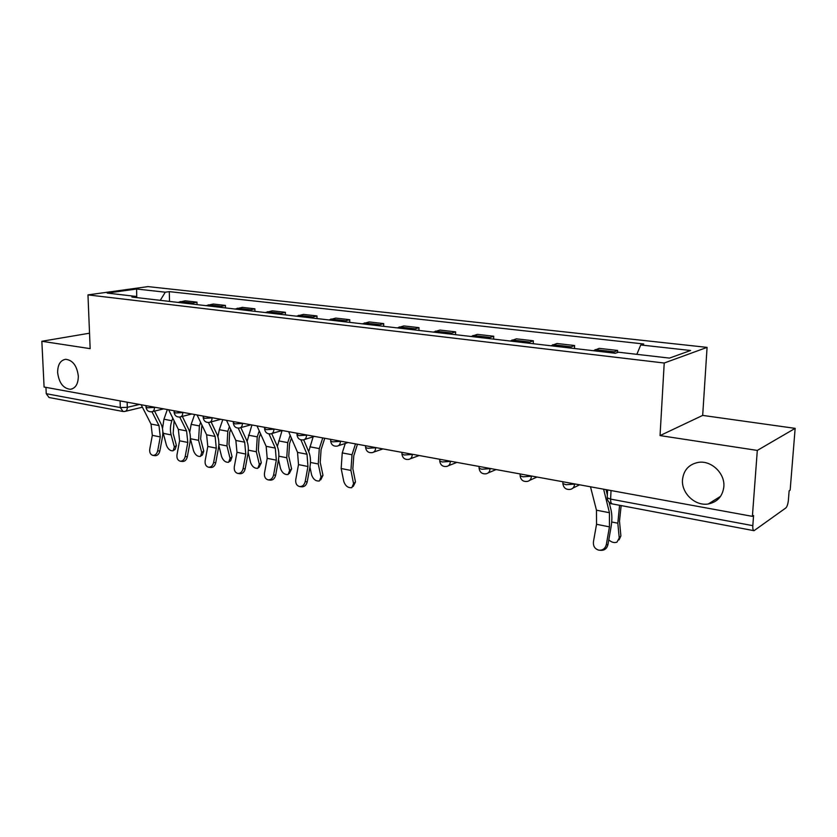 <?xml version="1.0" encoding="UTF-8"?>
<svg xmlns="http://www.w3.org/2000/svg" width="837" height="837" viewBox="0 0 837 837"><rect width="100%" height="100%" fill="white"/><g stroke="black" fill="none" stroke-linecap="round" stroke-linejoin="round"><path stroke-width="1.26" d="M78.322 376.106C78.239 383.963 75.571 388.358 70.318 389.299C63.214 388.441 58.988 382.865 57.638 372.559C57.68 364.65 60.369 360.224 65.715 359.293C72.777 360.192 76.983 365.79 78.322 376.106M723.838 486.81C722.613 496.31 717.445 502.022 708.332 503.958C695.223 506.385 681.234 493.119 682.5 479.716C683.662 470.017 688.977 464.232 698.456 462.369C711.324 460.214 725.187 473.439 723.838 486.81M757.307 450.421L795.15 428.366L702.682 415.403L707.077 347.376L148.003 286.61L87.969 294.896L664.222 363.017L660.048 435.585L757.307 450.421L752.39 516.356L44.089 387.029L41.85 341.276L90.155 348.642L87.969 294.896M795.15 428.366L790.159 490.116L789.134 490.838L788.37 500.348C787.941 504.146 787.094 506.688 785.807 507.975L754.022 530.689C753.049 530.386 752.651 528.712 752.819 525.657L753.572 515.54L752.39 516.356M122.872 411.459L49.027 397.502L46.244 393.704L120.319 407.546L127.318 407.337L139.497 404.449M45.941 387.364L46.244 393.704M89.528 333.199L41.85 341.276M611.878 352.858L617.601 350.462L599.187 348.349L593.37 350.713M617.497 352.523L617.601 350.462M568.647 347.836L574.601 345.524L556.929 343.494L550.903 345.775M574.475 348.516L574.601 345.524M527.184 343.013L533.336 340.785L516.377 338.839L510.151 341.036M533.232 343.714L533.336 340.785M487.375 338.378L493.704 336.233L477.404 334.361L471.011 336.474M493.621 339.111L493.704 336.233M449.124 333.932L455.61 331.86L439.938 330.06L433.388 332.101M455.548 334.685L455.61 331.86M412.348 329.652L418.971 327.654L403.884 325.928L397.209 327.895M418.929 330.416L418.971 327.654M376.943 325.541L383.702 323.605L369.18 321.931L362.369 323.846M383.681 326.325L383.702 323.605M342.856 321.575L349.73 319.703L335.731 318.091L328.815 319.943M349.72 322.371L349.73 319.703M310.004 317.757L316.982 315.947L303.475 314.388L296.465 316.177M316.982 318.562L316.982 315.947M278.323 314.063L285.386 312.316L272.36 310.82L265.256 312.546M285.407 314.89L285.386 312.316M247.752 310.506L254.898 308.811L242.311 307.367L235.134 309.041M254.929 311.343L254.898 308.811M218.237 307.074L225.446 305.432L213.289 304.03L206.048 305.662M225.488 307.922L225.446 305.432M189.717 303.758L196.988 302.157L185.228 300.807L177.936 302.387M197.04 304.616L196.988 302.157M636.852 354.333L640.755 344.959L690.598 350.494L669.474 358.1L618.491 352.21L615.258 353.256L131.922 297.041L136.117 296.434L107.23 293.086L136.609 289.016L165.297 292.197L160.275 300.337M640.755 344.959L643.747 343.986L169.273 291.621L165.297 292.197M707.077 347.376L664.222 363.017M702.682 415.403L660.048 435.585M169.534 301.414L169.273 291.621M137.153 297.648L136.117 296.434M136.745 297.166L136.609 289.016M590.493 486.799L596.467 510.204L596.54 524.286L593.433 541.842C593.088 546.247 594.908 549.02 598.873 550.181C602.766 550.453 605.256 548.57 606.344 544.542L607.934 544.688C606.856 548.706 604.366 550.589 600.485 550.317L599.93 550.265M603.613 489.195L609.441 512.715L609.451 526.871L606.344 544.542M607.934 544.688L611.041 527.069C612.15 520.509 612.15 514.807 611.031 509.974L609.148 502.326M607.338 494.981L606.019 489.635M621.159 505.59L619.485 521.158L620.897 535.931L619.045 539.875M608.792 539.855C611.512 542.334 614.232 543.108 616.953 542.167L619.244 537.992L617.821 523.198L619.579 505.286L609.409 503.382M288.629 431.683L297.533 452.388L298.506 464.608L295.754 479.611C295.388 483.336 296.633 485.648 299.5 486.548C302.377 486.715 304.27 485.062 305.191 481.589L307.21 481.85C306.29 485.324 304.396 486.977 301.529 486.81L299.897 486.6M300.901 439.833L307.012 454.219L307.953 466.502L305.191 481.589M307.21 481.85L309.972 466.795C310.935 461.197 310.558 456.249 308.832 451.97L303.695 439.823M257.011 425.907L266.156 446.32L267.202 458.341L264.482 473.083C264.115 476.724 265.308 478.994 268.07 479.873C270.853 480.03 272.684 478.398 273.594 474.977L275.635 475.259C274.735 478.659 272.904 480.292 270.121 480.135L268.426 479.915M269.012 433.911L275.289 448.088L276.315 460.162L273.594 474.977M275.635 475.259L278.355 460.476C279.307 454.962 278.899 450.107 277.131 445.88L271.711 433.597M226.513 420.331L235.856 440.461L236.976 452.294L234.308 466.764C233.931 470.352 235.071 472.57 237.739 473.428C240.428 473.575 242.207 471.963 243.096 468.605L245.168 468.887C244.289 472.246 242.51 473.847 239.821 473.7L238.064 473.47M238.231 428.136L244.686 442.166L245.785 454.052L243.096 468.605M245.168 468.887L247.846 454.365C248.788 448.956 248.348 444.175 246.528 440.011L240.857 427.623M357.462 444.248L353.769 455.82L352.848 468.762L355.484 481.934L353.266 486.412M345.283 443.453L342.249 452.911L341.161 468.511L343.84 481.641C345.482 486.077 348.15 488.086 351.854 487.657L353.559 483.629L350.912 470.436L352.021 454.753L355.484 443.882M324.766 438.274L321.084 449.636L320.226 462.348L322.977 475.322L320.717 479.863M309.92 467.056L311.657 475.05C313.279 479.392 315.863 481.359 319.399 480.972L321.021 476.964L318.259 463.98L319.295 448.58L322.758 437.908M308.696 451.645L313.122 436.83M291.391 438.096L289.55 443.662L288.744 456.165L291.611 468.94L289.309 473.522M278.512 459.586L280.583 468.699C282.205 472.926 284.706 474.872 288.095 474.516L289.633 470.551L286.756 457.755L287.729 442.616L290.167 435.25M277.35 446.424L282.079 430.511M260.506 433.723L259.104 437.897L258.351 450.191L261.322 462.777L258.999 467.391M248.15 452.378L250.587 462.558C252.199 466.69 254.615 468.605 257.869 468.281L259.324 464.347L256.352 451.75L257.252 436.851L259.25 430.919M247.103 441.434L251.927 424.976M197.072 414.964L206.613 434.801L207.796 446.445L205.159 460.674C204.783 464.19 205.881 466.366 208.455 467.203C211.05 467.339 212.776 465.749 213.644 462.453L215.747 462.746C214.879 466.042 213.153 467.621 210.558 467.485L208.748 467.245M208.497 422.518L215.13 436.454L216.291 448.151L213.644 462.453M215.747 462.746L218.394 448.465C219.315 443.15 218.844 438.442 216.992 434.34L211.091 421.911M230.709 429.381L229.704 432.331L228.993 444.416L232.058 456.814L230.667 460.727L229.715 461.449M218.792 445.399L221.606 456.625C223.197 460.664 225.551 462.547 228.668 462.265L230.049 458.352L226.973 445.943L227.821 431.296L229.422 426.608M217.902 436.715L219.336 429.695L222.778 419.651M168.635 409.764L178.344 429.339L179.589 440.806L176.994 454.784C176.617 458.247 177.674 460.371 180.154 461.187C182.665 461.313 184.349 459.754 185.197 456.5L187.321 456.803C186.473 460.047 184.789 461.605 182.278 461.48L180.426 461.229M179.756 417.056L186.578 430.929L187.812 442.449L185.197 456.5M187.321 456.803L189.926 442.773C190.836 437.542 190.344 432.907 188.451 428.868L182.34 416.407M201.926 425.07L200.618 438.839L203.768 451.059L202.449 454.93L201.414 455.705M190.365 438.609L193.577 450.892C195.157 454.847 197.448 456.688 200.441 456.437L201.748 452.566L198.589 440.335L199.384 425.918L200.618 422.35M189.706 432.331L191.171 424.369L194.613 414.514M141.15 404.752L151.026 424.056L152.324 435.345L149.76 449.092C149.384 452.493 150.398 454.585 152.794 455.37C155.222 455.495 156.854 453.947 157.691 450.756L159.836 451.059C158.999 454.25 157.366 455.788 154.939 455.673L153.045 455.412M151.978 411.762L158.988 425.594L160.275 436.935L157.691 450.756M159.836 451.059L162.409 437.259C163.299 432.122 162.786 427.561 160.861 423.564L154.563 411.103M174.117 420.823L173.175 433.451L176.408 445.493L175.163 449.333L174.044 450.139M162.828 431.62L166.469 445.347C168.038 449.207 170.256 451.028 173.133 450.798L174.368 446.958L171.135 434.905C169.984 430.333 170.225 425.614 171.878 420.729L172.788 418.134M162.504 428.617L163.937 419.222L167.358 409.534M146.015 406.876L147.385 407.786L155.42 407.357M154.479 407.18L154.489 407.577C154.426 410.067 153.516 411.469 151.759 411.794C148.515 411.992 146.601 410.496 146.025 407.284L145.973 405.631M174.106 411.992L175.582 412.965L183.701 412.515M182.769 412.348L182.78 412.756C182.707 415.267 181.765 416.69 179.945 417.025C176.649 417.234 174.713 415.707 174.127 412.432L174.075 410.758M203.203 417.286L204.762 418.333L212.985 417.862M212.064 417.694L212.064 418.102C211.981 420.645 210.997 422.089 209.124 422.434C205.776 422.664 203.809 421.105 203.213 417.757L203.182 416.073M233.345 422.769L235.009 423.888L243.326 423.407M242.416 423.24L242.416 423.658C242.311 426.221 241.297 427.686 239.372 428.042C235.961 428.293 233.952 426.703 233.356 423.281L233.335 421.576M264.597 428.45L266.375 429.653L274.777 429.151M273.877 428.983L273.887 429.412C273.762 432.007 272.716 433.493 270.728 433.859C267.244 434.131 265.203 432.509 264.607 429.004L264.586 427.288M297.009 434.34L298.903 435.627L307.409 435.104M306.53 434.947L306.53 435.376C306.394 438.002 305.306 439.509 303.256 439.896C299.698 440.178 297.616 438.525 297.02 434.937L297.009 433.21M330.667 440.45L330.667 441.099L332.687 441.842L341.297 441.298M340.429 441.141L340.429 441.58C340.272 444.227 339.142 445.755 337.018 446.152C333.398 446.466 331.274 444.771 330.667 441.099L330.667 439.352M365.612 446.791L365.612 447.492L367.788 448.287L376.493 447.722M375.646 447.565L375.646 448.015C375.468 450.704 374.296 452.252 372.109 452.66C368.395 452.995 366.229 451.269 365.612 447.492L365.623 445.734M401.948 453.382L401.948 454.135L404.281 454.993L413.091 454.407M412.264 454.25L412.254 454.711C412.066 457.42 410.841 458.99 408.592 459.429C404.784 459.785 402.566 458.017 401.948 454.135L401.969 452.378M439.76 460.235L439.739 461.051L442.25 461.972L451.174 461.354M450.358 461.208L450.348 461.679C450.139 464.42 448.873 466.01 446.55 466.46C442.647 466.847 440.377 465.037 439.739 461.051L439.77 459.272M479.12 467.37L479.088 468.249L481.798 469.243L490.827 468.594M490.043 468.458L490.032 468.929C489.791 471.691 488.473 473.313 486.088 473.784C482.07 474.202 479.737 472.35 479.088 468.249L479.141 466.46M520.133 474.799L520.101 475.751L523.02 476.818L532.144 476.148M531.39 476.002L531.38 476.494C531.118 479.277 529.758 480.919 527.289 481.421C523.156 481.871 520.76 479.978 520.101 475.751L520.154 473.951M562.903 482.541L562.862 483.566L566.021 484.717L575.26 484.016M574.527 483.88L574.506 484.372C574.234 487.197 572.822 488.86 570.279 489.383C566.011 489.865 563.531 487.929 562.862 483.566L562.935 481.767M127.14 402.189L127.318 407.337C127.276 409.785 126.397 411.166 124.703 411.48L123.029 411.48L120.319 407.546L120.089 400.902M208.204 304.856L220.382 306.269M237.279 308.225L249.886 309.68M267.38 311.699L280.426 313.216M298.558 315.308L312.086 316.878M330.877 319.043L344.907 320.676M364.409 322.925L378.973 324.61M399.207 326.953L414.325 328.7M435.355 331.138L451.07 332.948M472.926 335.48L489.279 337.374M512.024 340L529.036 341.967M552.713 344.708L570.447 346.759M595.128 349.615L613.605 351.76M180.101 301.602L191.882 302.973M607.254 496.718L607.202 497.837L610.612 499.103L752.819 525.657M611.031 490.545L610.612 499.103C610.55 501.97 611.104 503.571 612.286 503.905L753.928 530.668M609.441 512.715L596.467 510.204M609.451 526.871L596.54 524.286M619.244 537.992L620.897 535.931M611.701 521.985L617.821 523.198M307.012 454.219L297.533 452.388M307.953 466.502L298.506 464.608M275.289 448.088L266.156 446.32M276.315 460.162L267.202 458.341M244.686 442.166L235.856 440.461M245.785 454.052L236.976 452.294M353.559 483.629L355.484 481.934M341.161 468.511L350.912 470.436M342.249 452.911L352.021 454.753M321.021 476.964L322.977 475.322M310.464 462.442L318.259 463.98M309.868 446.791L319.295 448.58M289.633 470.551L291.611 468.94M278.836 456.196L286.756 457.755M278.637 440.89L287.729 442.616M259.324 464.347L261.322 462.777M248.317 450.16L256.352 451.75M248.474 435.198L257.252 436.851M215.13 436.454L206.613 434.801M216.291 448.151L207.796 446.445M230.049 458.352L232.058 456.814M218.844 444.332L226.973 445.943M219.336 429.695L227.821 431.296M186.578 430.929L178.344 429.339M187.812 442.449L179.589 440.806M201.748 452.566L203.768 451.059M190.397 438.714L198.589 440.335M191.171 424.369L199.384 425.918M158.988 425.594L151.026 424.056M160.275 436.935L152.324 435.345M174.368 446.958L176.408 445.493M163.205 433.336L171.135 434.905M163.937 419.222L171.878 420.729M70.318 389.299L72.16 388.912M708.332 503.958L720.615 496.289M572.947 488.076L579.622 484.811M529.664 480.344L536.998 477.027M488.201 472.895L496.121 469.567M448.433 465.717L456.887 462.401M410.276 458.802L419.191 455.516M373.616 452.137L382.948 448.904M338.378 445.713L348.077 442.532M304.469 439.519L314.492 436.401M271.826 433.535L282.132 430.49M240.365 427.759L250.933 424.798M210.035 422.193L220.822 419.295M180.771 416.805L191.746 413.991M152.512 411.605L163.665 408.864M607.589 489.917L607.202 497.837C607.484 501.112 609.179 503.131 612.286 503.905M142.416 407.221L125.393 411.312"/></g></svg>

